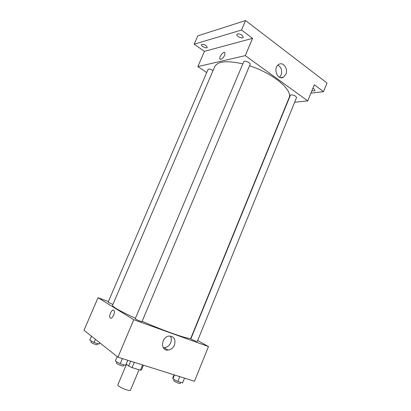 <?xml version="1.0" encoding="UTF-8"?>
<svg xmlns="http://www.w3.org/2000/svg" width="411" height="411" viewBox="0 0 411 411"><rect width="100%" height="100%" fill="white"/><g stroke="black" fill="none" stroke-linecap="round" stroke-linejoin="round"><path stroke-width="0.62" d="M126.48 364.269L117.834 384.855C116.806 386.35 130.169 391.94 130.513 390.157L139.021 369.751M142.591 364.942L140.413 370.183L132.054 367.604L128.679 366.021L126.198 364.048M140.413 370.183L141.466 369.972L143.449 365.209M134.263 362.322L132.054 367.604M130.703 361.202L128.679 366.021M197.686 340.503L208.48 346.571L194.465 381.259L117.931 357.185L83.993 330.244L98.044 297.713L108.401 301.535M242.829 63.859C226.985 60.325 217.594 61.296 214.645 66.772L112.522 305.327C112.496 306.847 120.135 311.168 135.445 318.284M142.155 321.289C166.183 331.888 191.172 340.349 190.874 338.104L289.02 97.89C293.233 90.338 273.294 73.348 249.549 65.811M208.48 346.571L133.755 319.707L98.044 297.713M135.234 318.782C134.906 319.08 142.042 322.049 142.021 321.602L250.124 64.44C250.972 62.888 244.257 60.016 243.738 61.701L135.234 318.782M213.006 70.594C210.704 69.11 209.06 68.704 208.074 69.372L108.093 302.255L112.891 304.453M191.382 339.224L190.874 338.834L290.387 95.244L291.199 94.818C294.214 95.09 295.992 96.02 296.531 97.607L197.254 341.551C196.078 341.371 194.12 340.596 191.382 339.224M133.755 319.707L117.931 357.185M174.459 345.05C173.036 348.112 170.863 349.797 167.929 350.115C159.92 350.85 161.395 336.306 169.373 336.044C174.197 336.568 175.893 339.573 174.459 345.05M110.369 318.073L110.081 317.775C108.417 315.576 112.557 308.003 114.037 310.546C115.553 312.483 112.131 319.517 110.369 318.073L110.081 317.775C108.417 315.576 112.557 308.003 114.037 310.546C115.553 312.483 112.131 319.517 110.374 318.073M170.313 336.049C171.521 338.006 171.649 340.236 170.699 342.728C169.291 345.754 167.133 347.418 164.225 347.721L163.306 347.685M294.656 102.216L307.767 100.901L245.275 55.629L197.861 66.592L206.712 72.547M286.94 102.986L287.238 102.956M310.906 93.143L323.524 91.679L327.007 83.001L245.562 20.55L197.809 35.844L194.172 44.198L204.442 51.344L197.861 66.592M323.524 91.679L314.302 84.743L307.767 100.901M245.562 20.55L241.524 30.034L194.172 44.198M245.275 55.629L252.575 38.341L241.524 30.034M285.881 74.242L283.369 77.201C277.353 80.864 272.606 67.568 278.869 64.383C283.246 61.583 288.368 68.884 285.881 74.242M252.575 38.341L204.442 51.344M220.913 59.431L219.916 59.025C218.755 56.98 224.005 50.471 224.93 52.829C224.971 55.598 223.63 57.797 220.913 59.431L219.916 59.025C218.755 56.98 224.005 50.476 224.935 52.829M277.903 65.102C281.319 67.26 282.388 70.574 281.109 75.033L279.557 77.294M206.014 45.59L207.257 47.419C206.759 48.955 200.666 46.114 201.431 44.701C202.258 43.972 203.789 44.27 206.014 45.59M242.141 35.289L243.333 37.288C242.716 39.153 235.981 36.158 236.89 34.421C237.907 33.486 239.654 33.774 242.141 35.289M312.863 88.298L314.21 89.059L315.052 90.451C314.651 91.042 313.608 91.103 311.923 90.626M184.549 378.141L182.597 382.939L177.819 381.465L172.897 378.896L172.81 377.843L174.043 374.832M174.5 374.976L172.897 378.896M179.787 376.64L177.819 381.465M174.223 379.589L173.791 380.648C173.36 381.228 180.11 384.151 180.218 383.427L180.66 382.338M127.78 360.283L125.632 365.364L120.223 363.694L115.306 361.063L117.192 356.594M127.764 360.277L125.632 365.364M122.375 358.582L120.223 363.694M117.007 361.973L116.539 363.072C116.056 363.74 123.264 366.72 123.398 365.913L123.855 364.814M99.945 342.908L99.082 344.084L94.068 342.471L89.752 340.2L91.478 336.188M99.678 342.692L99.082 344.084M95.419 339.316L94.068 342.471M91.427 341.084L90.975 342.137C90.559 342.671 97.104 345.322 97.201 344.659L97.643 343.622M164.225 347.721L167.929 350.115M280.626 77.638L283.369 77.201"/></g></svg>
